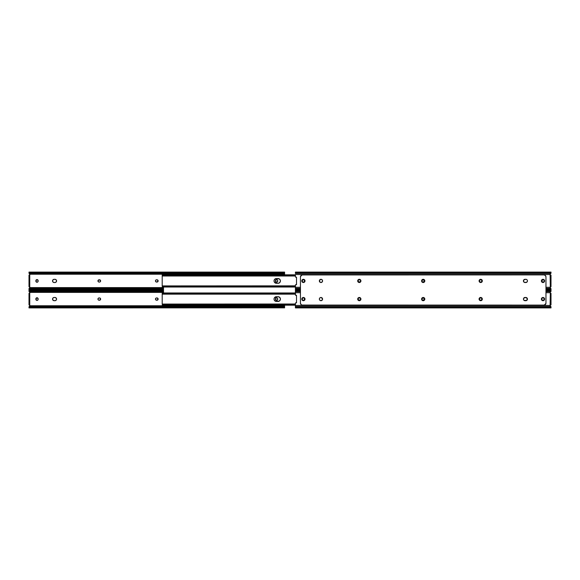 <?xml version="1.0" encoding="UTF-8"?>
<svg xmlns="http://www.w3.org/2000/svg" width="580" height="580" viewBox="0 0 580 580"><rect width="100%" height="100%" fill="white"/><g stroke="black" fill="none" stroke-linecap="round" stroke-linejoin="round"><path stroke-width="0.87" d="M276.37 282.228L276.595 282.25A1.131 1.131 0 0 0 277.639 281.554L276.16 282.163L275.478 280.495L276.812 279.603L277.53 280.089L277.726 281.119A1.131 1.131 0 0 1 276.595 282.25A1.131 1.131 0 0 1 275.457 281.119L275.478 281.344M38.048 281.554L37.221 282.228L36.199 281.923L36.199 279.915L37.801 279.915L38.048 281.554A1.131 1.131 0 0 0 38.135 281.119A1.131 1.131 0 0 1 36.997 282.25A1.131 1.131 0 0 0 38.041 281.554M29 272.158L29.058 273.332L29.899 274.391L29.254 275.13L29.855 274.224L284.591 274.231L29.855 274.224A0.652 0.652 0 0 1 29.254 275.13M29.71 286.89L29.254 286.701L29.855 287.6L163.509 287.6L29.797 287.716L29.254 286.701A0.652 0.652 0 0 1 29.855 287.6L29.515 286.759M100.427 280.285A1.131 1.131 0 0 0 99.709 279.806L99.492 279.785A1.131 1.131 0 0 1 100.623 280.916A1.131 1.131 0 0 1 99.492 282.054L98.455 281.858L97.976 281.14L98.868 279.806L100.536 280.488L100.536 281.351L99.709 282.032A1.131 1.131 0 0 0 100.427 281.546M53.541 279.43L53.266 279.582A1.61 1.61 0 0 0 53.839 282.496L54.157 282.525A1.61 1.61 0 0 1 52.548 280.916A1.61 1.61 0 0 1 54.157 279.306L55.578 279.43L56.448 280.299L56.303 281.815L55.274 282.496L53.541 282.409L52.671 281.532L52.816 280.024L53.846 279.342A1.61 1.61 0 0 0 53.266 279.575M155.462 280.923A1.131 1.131 0 0 0 156.593 282.054L155.65 281.546L155.549 280.488L156.158 279.872L157.434 279.872L158.043 281.351L156.593 282.054A1.131 1.131 0 0 1 155.462 280.916A1.131 1.131 0 0 1 156.593 279.785A1.131 1.131 0 0 0 155.549 280.481M29 289.173L29 289.746L163.509 289.746M284.591 272.158L284.591 273.195L283.468 273.513L30.124 273.513L29.007 273.195L29 272.658M284.591 273.195L284.207 273.195L284.591 272.846L284.591 274.231L284.591 272.658M29.87 287.579L29.007 288.644L29.899 287.441M29 288.746L30.508 288.325L29 289.688L29.384 289.173L163.509 289.173L29.384 289.173A1.508 1.066 0 0 1 30.124 288.855L163.509 288.855L30.124 288.855L163.509 288.782L30.508 288.782L30.508 288.325L163.509 288.325L30.124 288.325A1.508 1.066 180 0 0 29.384 288.644L29 289.688M284.577 272.846L284.591 272.085L29 272.085L30.508 273.513L283.083 273.513L283.083 273.05L30.508 273.05L283.468 272.977L30.124 272.977L284.207 272.658L29.384 272.658L284.207 272.658L284.591 272.143L284.207 272.658A1.508 1.066 180 0 1 283.468 272.977L283.083 273.05L283.468 273.513A1.508 1.066 0 0 0 284.207 273.195L284.577 272.846L283.903 272.846M29 273.093L29.71 274.014L29.036 273.289M29.305 275.13L29.899 274.543A0.652 0.652 0 0 1 29.754 274.898L29.515 275.079M277.218 279.777L276.812 279.603M275.478 280.495L275.457 280.72A1.131 1.131 0 0 1 276.595 279.582A1.131 1.131 0 0 1 277.726 280.72L277.726 281.119M36.569 279.669L36.373 279.777A1.131 1.131 0 0 0 35.866 280.72A1.131 1.131 0 0 1 36.997 279.582A1.131 1.131 0 0 1 38.135 280.72A1.131 1.131 0 0 0 38.048 280.285M98.042 281.351L97.976 281.14A1.131 1.131 0 0 0 98.861 282.025L99.086 282.054A1.131 1.131 0 0 1 97.955 280.916A1.131 1.131 0 0 1 99.086 279.785L98.868 279.806A1.131 1.131 0 0 0 97.976 281.133M55.274 279.342L54.962 279.306A1.61 1.61 0 0 1 56.572 280.916A1.61 1.61 0 0 1 54.962 282.525L55.274 282.496M157.216 279.806L156.999 279.785A1.131 1.131 0 0 1 158.13 280.916A1.131 1.131 0 0 1 156.999 282.054L157.216 282.032M29 275.13L29 286.701L29.754 286.701L29.754 275.152L29 275.13L29 285.701L29.754 285.701L29.754 276.138L29 276.138L29.754 276.138L29.754 275.13L29 275.13M30.124 272.977A1.508 1.066 180 0 1 29.384 272.658L29 272.143L29.384 273.195A1.508 1.066 0 0 0 30.124 273.513L30.508 273.513L30.124 272.977M29 272.868L29.689 272.846M155.549 280.488A1.131 1.131 0 0 0 155.462 280.916M156.593 279.785L156.999 279.785A1.131 1.131 0 0 1 158.108 280.698M156.593 282.054L156.999 282.054A1.131 1.131 0 0 0 158.108 281.14M53.846 282.496A1.61 1.61 0 0 0 54.157 282.525L54.962 282.525A1.61 1.61 0 0 0 56.093 282.061M56.1 282.054A1.61 1.61 0 0 0 56.448 281.539M56.448 281.532A1.61 1.61 0 0 0 56.448 280.307M56.303 280.024L56.448 280.299A1.61 1.61 0 0 0 56.1 279.785L55.854 279.582M56.093 279.777A1.61 1.61 0 0 0 54.962 279.306L54.157 279.306A1.61 1.61 0 0 0 53.846 279.342M99.709 279.806A1.131 1.131 0 0 0 99.492 279.785L99.086 279.785A1.131 1.131 0 0 0 98.868 279.806M98.868 282.032A1.131 1.131 0 0 0 99.086 282.054L99.492 282.054A1.131 1.131 0 0 0 99.709 282.032M100.434 281.546A1.131 1.131 0 0 0 100.601 281.148M100.601 281.133A1.131 1.131 0 0 0 100.601 280.705M100.601 280.691A1.131 1.131 0 0 0 100.434 280.292M38.041 280.278A1.131 1.131 0 0 0 36.373 279.77M38.135 280.72L38.135 281.119M36.997 282.25A1.131 1.131 0 0 1 35.866 281.119L35.866 280.72M277.53 280.082A1.131 1.131 0 0 0 275.457 280.72L275.457 281.119A1.131 1.131 0 0 0 276.595 282.25M29.906 274.442L29.428 273.731M29.428 288.108L29.036 288.55M29.754 285.701L29 285.701L29 286.701L29.754 286.701L29.754 285.701M34.031 289.746L34.031 290.254M52.671 299.7L52.816 298.185L53.846 297.504L55.578 297.591L56.543 298.765L56.303 299.976L55.274 300.657L53.541 300.57L52.577 299.396M277.537 299.911A1.131 1.131 0 0 0 277.639 299.715L276.16 300.331L275.478 298.656L276.812 297.772L277.53 298.25L277.726 299.28A1.131 1.131 0 0 1 276.595 300.418A1.131 1.131 0 0 0 277.53 299.918M38.048 299.715L37.221 300.396L36.199 300.085L36.199 298.076L37.801 298.076L38.048 299.715A1.131 1.131 0 0 0 38.135 299.28A1.131 1.131 0 0 1 36.997 300.418A1.131 1.131 0 0 0 38.041 299.722M163.509 290.254L29 290.254L29.058 291.493L29.899 292.552L29.254 293.299L29.855 292.385L163.509 292.4L29.855 292.385A0.652 0.652 0 0 1 29.254 293.299M29.71 305.058L29.254 304.87L29.855 305.769L284.591 305.769L284.591 305.189L284.591 305.769L29.797 305.885L29.254 304.87A0.652 0.652 0 0 1 29.855 305.769L29.515 304.921M100.427 298.454A1.131 1.131 0 0 0 99.709 297.975L99.492 297.946A1.131 1.131 0 0 1 100.623 299.084A1.131 1.131 0 0 1 99.492 300.215L98.455 300.019L97.976 299.302L98.143 298.454L99.086 297.946L100.115 298.142L100.601 298.86L99.709 300.193A1.131 1.131 0 0 0 100.427 299.715M56.448 298.461A1.61 1.61 0 0 0 56.303 298.192L56.448 298.468A1.61 1.61 0 0 1 56.448 299.693M56.448 299.7A1.61 1.61 0 0 1 56.1 300.215L55.854 300.418M155.549 299.519A1.131 1.131 0 0 0 156.593 300.215L155.65 299.708L155.549 298.649L156.158 298.033L157.434 298.033L158.043 299.512L156.593 300.215A1.131 1.131 0 0 1 155.462 299.084A1.131 1.131 0 0 1 156.593 297.946A1.131 1.131 0 0 0 155.462 299.077M29 307.342L29 307.842M29 290.312L29.384 291.356A1.508 1.066 0 0 0 30.124 291.675L30.508 291.675L30.124 291.145A1.508 1.066 180 0 1 29.384 290.826L29 290.312L29.384 290.826L163.509 290.826L29.384 290.826L163.509 291.145L30.124 291.145L163.509 291.218L30.508 291.218L30.508 291.675L163.509 291.675L30.124 291.675L29.007 291.356L29 290.826M29.87 305.74L29.007 306.805L29.899 305.602M29.428 306.269L29 307.154L30.124 306.486L283.083 306.486L283.083 306.95L283.083 306.486L30.508 306.486L30.508 306.95L283.468 307.023L30.124 307.023L283.468 307.023A1.508 1.066 0 0 1 284.207 307.342L30.124 307.023L284.381 307.494L29.384 307.342L29 307.915L284.591 307.842M283.083 306.486L284.577 307.154L284.207 306.805L284.591 305.769L284.591 307.132L284.207 306.805A1.508 1.066 180 0 0 283.468 306.486L283.083 306.486M283.903 307.154L284.591 307.154L284.591 307.857L284.577 307.154M29 291.254L29.71 292.182L29.036 291.45M29.305 293.291L29.899 292.712A0.652 0.652 0 0 1 29.754 293.06L29.515 293.241M277.218 297.939L276.812 297.772M275.478 298.656L275.457 298.881A1.131 1.131 0 0 1 276.595 297.75A1.131 1.131 0 0 1 277.726 298.881L277.726 299.28M276.37 300.396L276.595 300.418A1.131 1.131 0 0 1 275.457 299.28L275.478 299.505M36.569 297.837L36.373 297.939A1.131 1.131 0 0 0 35.866 298.881A1.131 1.131 0 0 1 36.997 297.75A1.131 1.131 0 0 1 38.135 298.881A1.131 1.131 0 0 0 38.048 298.454M97.976 298.867A1.131 1.131 0 0 0 98.861 300.193L99.086 300.215A1.131 1.131 0 0 1 97.955 299.084A1.131 1.131 0 0 1 99.086 297.946L98.868 297.968A1.131 1.131 0 0 0 97.976 298.86L98.042 298.649M55.274 297.504L54.962 297.475A1.61 1.61 0 0 1 56.572 299.084A1.61 1.61 0 0 1 54.962 300.694L55.274 300.657M53.266 300.425A1.61 1.61 0 0 0 53.839 300.657L54.157 300.694A1.61 1.61 0 0 1 52.548 299.084A1.61 1.61 0 0 1 54.157 297.475L53.846 297.504A1.61 1.61 0 0 0 53.258 300.418M157.216 297.968L156.999 297.946A1.131 1.131 0 0 1 158.13 299.084A1.131 1.131 0 0 1 156.999 300.215L157.216 300.193M29 293.299L29 304.87L29.754 304.87L29.754 293.313L29 293.299L29 303.862L29.754 303.862L29.754 294.299L29 294.299L29.754 294.299L29.754 293.299L29 293.299M284.591 307.342L284.591 306.805M30.124 306.486A1.508 1.066 180 0 0 29.384 306.805L29 307.857L29.384 307.342A1.508 1.066 0 0 1 30.124 307.023L30.508 306.95L30.124 306.486M29.015 307.154L29.689 307.154M155.462 299.084A1.131 1.131 0 0 0 155.549 299.512M156.593 297.946L156.999 297.946A1.131 1.131 0 0 1 158.108 298.86M156.593 300.215L156.999 300.215A1.131 1.131 0 0 0 158.108 299.302M53.846 300.657A1.61 1.61 0 0 0 54.157 300.694L54.962 300.694A1.61 1.61 0 0 0 56.093 300.223M56.093 297.939A1.61 1.61 0 0 0 54.962 297.475L54.157 297.475A1.61 1.61 0 0 0 53.846 297.504M99.709 297.968A1.131 1.131 0 0 0 99.492 297.946L99.086 297.946A1.131 1.131 0 0 0 98.868 297.968M98.868 300.193A1.131 1.131 0 0 0 99.086 300.215L99.492 300.215A1.131 1.131 0 0 0 99.709 300.193M100.434 299.708A1.131 1.131 0 0 0 100.601 299.309M100.601 299.294A1.131 1.131 0 0 0 100.601 298.867M100.601 298.852A1.131 1.131 0 0 0 100.434 298.454M38.041 298.446A1.131 1.131 0 0 0 36.373 297.939M38.135 298.881L38.135 299.28M36.997 300.418A1.131 1.131 0 0 1 35.866 299.28L35.866 298.881M277.639 298.446A1.131 1.131 0 0 0 275.457 298.881L275.457 299.28A1.131 1.131 0 0 0 276.595 300.418M29.906 292.603L29.428 291.892M29.754 303.862L29 303.862L29 304.87L29.754 304.87L29.754 303.862M163.509 287.027L163.509 292.973M163.509 292.994L163.509 287.006L163.509 292.994M162.204 286.092L162.204 275.746L162.204 285.86L162.871 286.23L295.409 286.23L162.871 286.23L295.409 286.332L163.212 286.332L163.212 286.977L295.409 286.977L162.661 287.006L295.409 287.006L162.661 287.006L163.212 286.977L163.212 286.332L162.204 285.846L162.661 287.006L162.204 285.86M276.413 283.308L274.427 282.25L274.028 280.916L274.427 279.589L275.95 278.574L279.35 278.929L280.372 280.452L280.01 282.25L278.494 283.265L276.413 283.308A2.392 2.392 0 0 1 274.028 280.916A2.392 2.392 0 0 1 276.413 278.531A2.392 2.392 0 0 0 275.087 282.902A2.392 2.392 0 0 0 276.413 283.308L278.023 283.308A2.392 2.392 0 0 0 280.415 280.916A2.392 2.392 0 0 0 278.023 278.531A2.392 2.392 0 0 1 280.234 279.995L280.372 280.452A2.392 2.392 0 0 0 280.234 280.01M278.937 283.127A2.392 2.392 0 0 0 280.372 281.387L280.415 280.916A2.392 2.392 0 0 0 280.372 280.459M162.204 274.84L162.654 274.84L162.204 274.84M295.409 274.833L162.661 274.833L162.204 275.232L162.204 275.993L162.661 274.833L295.409 274.862L162.661 274.833L163.212 274.862L163.212 275.507L295.409 275.507L162.871 275.609L295.409 275.609L162.204 275.971L163.212 275.507L163.212 274.862L295.409 274.862M295.409 285.846L162.204 285.904M280.372 281.38A2.392 2.392 0 0 0 280.415 280.923M276.413 278.531L278.023 278.531M162.204 304.254L162.204 293.908L162.204 304.029L162.871 304.391L295.409 304.391L162.871 304.391L295.409 304.493L163.212 304.493L163.212 305.138L295.409 305.138L162.661 305.167L295.409 305.167L162.661 305.167L163.212 305.138L163.212 304.493L162.204 304.007L162.661 305.167L162.204 304.029M276.413 296.692L278.494 296.735L280.01 297.75L280.372 299.548L279.35 301.071L275.95 301.426L274.427 300.411L274.028 299.084L274.427 297.75L276.413 296.692A2.392 2.392 0 0 0 275.087 301.063A2.392 2.392 0 0 0 276.413 301.469A2.392 2.392 0 0 1 274.028 299.084A2.392 2.392 0 0 1 276.413 296.692L278.023 296.692A2.392 2.392 0 0 1 280.415 299.084A2.392 2.392 0 0 1 278.023 301.469L276.413 301.469M280.372 299.548L280.415 299.084A2.392 2.392 0 0 1 278.937 301.288M280.415 299.077A2.392 2.392 0 0 0 280.372 298.62L280.234 298.163A2.392 2.392 0 0 0 278.023 296.692M162.204 293.001L162.654 293.001L162.204 293.001M295.409 292.994L162.661 292.994L162.204 293.393L162.204 294.154L162.661 292.994L295.409 293.023L162.661 292.994L163.212 293.023L163.212 293.668L295.409 293.668L162.871 293.77L295.409 293.77L162.871 293.77L162.204 294.14L163.212 293.668L163.212 293.023L295.409 293.023M295.409 304.007L162.204 304.065M280.372 298.613A2.392 2.392 0 0 0 280.234 298.171M304.21 279.915L304.457 281.554L303.405 282.25A1.131 1.131 0 0 1 302.274 281.119A1.131 1.131 0 0 0 302.977 282.163L302.608 281.923M542.779 279.603L543.801 279.915L544.134 280.72L543.938 281.75L543.003 282.25A1.131 1.131 0 0 1 541.865 281.119A1.131 1.131 0 0 0 541.952 281.546L542.061 281.75A1.131 1.131 0 0 0 543.003 282.25L541.887 281.344L542.568 279.669M320.965 279.306A1.61 1.61 0 0 1 322.574 280.916A1.61 1.61 0 0 0 320.356 279.43A1.61 1.61 0 0 1 320.965 279.306L322.103 279.777L322.574 280.916A1.61 1.61 0 0 1 320.965 282.525A1.61 1.61 0 0 1 319.355 280.916A1.61 1.61 0 0 0 319.478 281.532A1.61 1.61 0 0 1 319.478 280.307A1.61 1.61 0 0 0 319.478 281.532L319.478 280.299A1.61 1.61 0 0 1 320.349 279.43A1.61 1.61 0 0 0 319.478 280.299L320.965 279.306M322.574 280.923A1.61 1.61 0 0 1 320.965 282.525A1.61 1.61 0 0 0 322.574 280.923A1.61 1.61 0 0 1 320.356 282.409A1.61 1.61 0 0 0 320.965 282.525A1.61 1.61 0 0 1 320.356 282.409L320.073 282.257A1.61 1.61 0 0 1 319.478 281.539A1.61 1.61 0 0 0 320.349 282.402A1.61 1.61 0 0 1 320.073 282.257A1.61 1.61 0 0 0 320.349 282.402M295.909 284.62A0.5 0.5 0 0 1 295.974 284.628A0.5 0.5 0 0 0 295.909 284.62L295.553 284.765A0.5 0.5 0 0 0 295.409 285.128L295.409 288.354L300.44 288.354L295.409 288.354L295.409 289.173L300.44 289.173L295.409 289.173L295.409 289.746L295.409 287.288L300.44 287.288L295.409 287.288L295.409 285.128A0.5 0.5 0 0 1 295.909 284.62A0.5 0.5 0 0 0 295.72 284.657M550.311 286.875L550.101 274.543L295.409 274.543L295.409 276.711L295.409 274.543L550.101 274.543L550.311 274.964M545.968 289.746L551 289.746L550.826 288.354L545.968 288.354L550.826 288.354L550.101 287.288L550.202 287.716L550.101 287.288L545.968 287.288L550.101 287.288A0.652 0.652 0 0 1 550.246 286.94L551 286.701L551 275.13L550.246 274.898A0.652 0.652 0 0 1 550.101 274.543L550.144 274.224A0.652 0.652 0 0 0 550.55 275.101L550.246 286.94M550.101 287.448L550.289 287.818M295.865 277.211L296.518 277.146L296.518 284.693L295.974 284.628L296.518 284.686M302.47 280.089L303.63 279.603M479.377 280.923A1.131 1.131 0 0 0 479.464 281.351L480.08 281.967A1.131 1.131 0 0 0 480.508 282.054A1.131 1.131 0 0 1 479.377 280.916A1.131 1.131 0 0 1 480.508 279.785A1.131 1.131 0 0 0 480.08 279.872L480.914 279.785A1.131 1.131 0 0 1 482.045 280.916A1.131 1.131 0 0 1 480.914 282.054L480.291 282.032M422.566 281.967L421.892 281.14L422.059 280.292L423.842 279.872L424.451 281.351L422.784 282.032M358.672 281.967A1.131 1.131 0 0 0 359.107 282.054L360.31 281.72L358.672 281.967L358.063 280.488L358.672 279.872L359.941 279.872A1.131 1.131 0 0 0 359.506 279.785A1.131 1.131 0 0 1 360.637 280.916A1.131 1.131 0 0 1 359.506 282.054A1.131 1.131 0 0 0 360.303 281.72M360.637 280.916A1.131 1.131 0 0 0 360.557 280.488L360.31 281.72M551 289.746L551 289.173L545.968 289.173L551 288.883M550.942 273.332L551 272.085L551 272.658L295.409 272.658L295.409 272.085L295.409 272.658L551 272.658L550.855 273.448L551 272.955M550.289 274.014L550.826 273.477L550.289 274.014L550.826 273.477L295.409 273.477L295.409 272.658L295.409 273.477L550.826 273.477L551 273.093M296.518 277.153L295.974 277.211A0.5 0.5 0 0 1 295.409 276.711L295.51 277.008M302.47 281.75L302.361 280.285M303.405 282.25A1.131 1.131 0 0 0 304.543 281.119A1.131 1.131 0 0 1 303.405 282.25L302.977 282.163M481.132 279.806L482.045 280.916L481.132 282.032M479.566 281.546A1.131 1.131 0 0 1 479.464 281.351L479.711 280.118A1.131 1.131 0 0 0 479.573 280.285M526.988 282.054A1.61 1.61 0 0 0 527.329 281.539A1.61 1.61 0 0 1 525.842 282.525L525.842 282.525A1.61 1.61 0 0 0 526.981 282.061L524.726 282.496L523.551 281.532L523.899 279.777L525.842 279.306A1.61 1.61 0 0 1 526.734 279.575A1.61 1.61 0 0 0 525.842 279.306A1.61 1.61 0 0 1 527.452 280.916A1.61 1.61 0 0 0 527.336 280.307A1.61 1.61 0 0 1 527.336 281.532A1.61 1.61 0 0 0 527.452 280.923M295.974 277.211L296.518 277.146L296.518 284.693L295.974 284.628M360.31 281.713A1.131 1.131 0 0 0 360.637 280.923M360.303 280.118A1.131 1.131 0 0 0 359.941 279.872M359.107 282.054A1.131 1.131 0 0 1 357.976 280.916A1.131 1.131 0 0 1 359.107 279.785L359.506 279.785M359.107 279.785A1.131 1.131 0 0 0 358.672 279.872M424.451 280.481A1.131 1.131 0 0 0 423.407 279.785A1.131 1.131 0 0 1 424.538 280.916A1.131 1.131 0 0 1 423.407 282.054A1.131 1.131 0 0 0 424.205 281.72M424.451 281.351A1.131 1.131 0 0 0 424.538 280.923M424.538 280.916A1.131 1.131 0 0 0 424.451 280.488M421.892 281.14A1.131 1.131 0 0 0 423.001 282.054A1.131 1.131 0 0 1 421.87 280.916A1.131 1.131 0 0 1 423.001 279.785L423.407 279.785M423.001 279.785A1.131 1.131 0 0 0 421.892 280.691M421.892 280.705A1.131 1.131 0 0 0 421.892 281.133M423.407 282.054L423.001 282.054M527.184 280.024L527.329 280.299A1.61 1.61 0 0 0 526.741 279.582L526.981 279.777A1.61 1.61 0 0 0 526.741 279.582A1.61 1.61 0 0 1 527.329 280.299A1.61 1.61 0 0 0 526.988 279.785M480.508 282.054L480.914 282.054A1.131 1.131 0 0 0 481.349 281.967M481.349 279.872A1.131 1.131 0 0 0 480.914 279.785L480.508 279.785M480.073 279.872A1.131 1.131 0 0 0 479.711 280.118M479.464 280.488A1.131 1.131 0 0 0 479.377 280.916M479.711 281.72A1.131 1.131 0 0 0 480.073 281.96M541.952 280.285A1.131 1.131 0 0 0 541.865 280.72A1.131 1.131 0 0 1 543.003 279.582A1.131 1.131 0 0 1 544.134 280.72A1.131 1.131 0 0 0 543.801 279.915M543.431 279.669A1.131 1.131 0 0 0 542.061 280.082M541.865 281.119L541.865 280.72M543.801 281.923A1.131 1.131 0 0 0 544.134 281.119A1.131 1.131 0 0 1 543.003 282.25A1.131 1.131 0 0 0 543.431 282.163M544.134 280.72L544.134 281.119M302.274 280.72A1.131 1.131 0 0 1 303.405 279.582A1.131 1.131 0 0 1 304.543 280.72A1.131 1.131 0 0 0 303.405 279.582A1.131 1.131 0 0 0 302.274 280.72L302.274 281.119M304.543 280.72L304.543 281.119M550.55 275.101L550.696 275.13A0.652 0.652 0 0 0 550.746 275.13L551 286.701L550.289 286.89A0.652 0.652 0 0 0 550.144 287.6L550.144 287.6M527.452 299.084A1.61 1.61 0 0 0 527.336 298.468L526.734 300.418L524.146 300.418L523.457 299.396L523.697 298.185L525.842 297.475A1.61 1.61 0 0 1 527.452 299.084L527.423 299.396A1.61 1.61 0 0 0 527.452 299.084A1.61 1.61 0 0 1 525.842 300.694A1.61 1.61 0 0 0 526.734 300.425A1.61 1.61 0 0 1 525.842 300.694L525.038 300.694A1.61 1.61 0 0 1 523.428 299.084A1.61 1.61 0 0 1 525.038 297.475A1.61 1.61 0 0 0 524.422 297.591M525.038 297.475L525.842 297.475A1.61 1.61 0 0 1 527.329 298.461A1.61 1.61 0 0 0 525.842 297.475L527.423 298.765A1.61 1.61 0 0 0 527.336 298.468A1.61 1.61 0 0 1 527.336 299.693A1.61 1.61 0 0 0 527.423 299.396M424.69 299.693A1.61 1.61 0 0 0 424.814 299.084A1.61 1.61 0 0 1 423.204 300.694A1.61 1.61 0 0 1 421.595 299.084A1.61 1.61 0 0 0 421.718 299.693M421.718 299.7A1.61 1.61 0 0 0 422.305 300.418L421.624 298.765L423.204 297.475L424.785 298.765L424.096 300.418A1.61 1.61 0 0 0 424.69 299.7M422.312 300.425A1.61 1.61 0 0 0 424.096 300.425M421.718 280.307A1.61 1.61 0 0 0 421.718 281.532L421.863 280.024L422.892 279.342L424.342 279.777L424.814 280.916A1.61 1.61 0 0 1 423.204 282.525A1.61 1.61 0 0 1 421.595 280.916L421.624 280.604M421.718 281.539A1.61 1.61 0 0 0 424.69 281.539M424.69 281.532A1.61 1.61 0 0 0 424.814 280.916L424.546 281.815L423.516 282.496L422.312 282.257L421.624 281.235M541.51 280.307A1.61 1.61 0 0 0 541.51 281.532L541.51 280.299L542.684 279.342L544.141 279.777L544.613 280.916A1.61 1.61 0 0 1 543.003 282.525A1.61 1.61 0 0 1 541.394 280.916L541.423 280.604M541.517 281.539A1.61 1.61 0 0 0 544.613 280.916L543.315 282.496L542.104 282.257L541.423 281.235M542.111 300.425A1.61 1.61 0 0 0 544.613 299.084A1.61 1.61 0 0 1 543.003 300.694A1.61 1.61 0 0 1 541.394 299.084A1.61 1.61 0 0 0 541.51 299.693M541.517 299.7A1.61 1.61 0 0 0 542.104 300.418L541.423 299.396L541.662 298.185L542.684 297.504L543.895 297.743L544.577 298.765L544.337 299.976L543.315 300.657L542.104 300.418M319.392 299.396L319.355 299.084A1.61 1.61 0 0 1 320.965 297.475A1.61 1.61 0 0 1 322.574 299.084A1.61 1.61 0 0 1 320.356 300.57A1.61 1.61 0 0 0 322.574 299.084L321.864 300.418L320.349 300.57A1.61 1.61 0 0 1 320.073 300.418A1.61 1.61 0 0 0 320.349 300.57L320.073 300.418A1.61 1.61 0 0 1 319.834 300.223A1.61 1.61 0 0 0 320.073 300.418L319.826 300.223A1.61 1.61 0 0 1 319.631 299.983A1.61 1.61 0 0 0 319.826 300.215L319.631 299.976A1.61 1.61 0 0 1 319.478 299.7A1.61 1.61 0 0 0 319.623 299.969L319.355 299.084A1.61 1.61 0 0 0 319.478 299.693A1.61 1.61 0 0 1 319.478 298.468L320.349 297.591L321.284 297.504L322.574 299.084A1.61 1.61 0 0 1 320.965 300.694A1.61 1.61 0 0 1 319.355 299.084L319.478 298.468A1.61 1.61 0 0 0 319.355 299.084L319.478 298.468A1.61 1.61 0 0 0 319.478 299.693M527.329 280.299L527.452 280.916A1.61 1.61 0 0 0 527.336 280.307M526.734 279.575A1.61 1.61 0 0 0 525.842 279.306L526.734 279.582M481.849 297.939A1.61 1.61 0 0 0 479.37 299.976A1.61 1.61 0 0 0 482.321 299.084A1.61 1.61 0 0 1 480.711 300.694A1.61 1.61 0 0 1 479.102 299.084L479.573 297.946L480.711 297.475L481.849 297.946L482.321 299.084L481.849 300.223L480.711 300.694L479.573 300.223L479.102 299.084A1.61 1.61 0 0 1 480.711 297.475A1.61 1.61 0 0 1 482.321 299.084A1.61 1.61 0 0 0 481.857 297.946M479.573 279.777L479.82 279.582A1.61 1.61 0 0 0 479.573 282.054A1.61 1.61 0 0 0 481.849 282.061L479.82 282.257L479.225 280.299L481.023 279.342L482.321 280.916A1.61 1.61 0 0 1 480.711 282.525A1.61 1.61 0 0 1 479.102 280.916A1.61 1.61 0 0 1 480.711 279.306A1.61 1.61 0 0 1 482.321 280.916L481.61 282.257M481.857 282.054A1.61 1.61 0 0 0 479.82 279.582M357.817 281.539A1.61 1.61 0 0 0 357.962 281.808L357.693 280.916A1.61 1.61 0 0 0 357.817 281.532L357.817 280.299L358.991 279.342L360.448 279.777L360.919 280.916A1.61 1.61 0 0 1 359.31 282.525A1.61 1.61 0 0 1 357.693 280.916L357.729 280.604M358.172 282.061A1.61 1.61 0 0 0 358.687 282.402M360.883 280.604L360.448 282.054L358.694 282.409A1.61 1.61 0 0 0 360.919 280.923M358.411 300.425A1.61 1.61 0 0 0 360.919 299.084A1.61 1.61 0 0 1 359.31 300.694A1.61 1.61 0 0 1 357.693 299.084A1.61 1.61 0 0 0 357.817 299.693M357.817 299.7A1.61 1.61 0 0 0 358.164 300.215L357.693 299.084L358.164 297.946L359.31 297.475L360.448 297.946L360.919 299.084L360.448 300.223L359.31 300.694L358.164 300.223M304.899 299.693A1.61 1.61 0 0 0 305.022 299.084A1.61 1.61 0 0 1 303.405 300.694A1.61 1.61 0 0 1 301.796 299.084A1.61 1.61 0 0 0 304.297 300.425M304.304 300.418A1.61 1.61 0 0 0 304.892 299.7L304.021 300.57L302.789 300.57L301.919 299.7L301.919 298.468L302.789 297.591L304.021 297.591L304.899 298.468L304.899 299.7M304.899 281.532A1.61 1.61 0 0 0 305.022 280.916L304.543 282.054L303.405 282.525A1.61 1.61 0 0 0 304.892 281.539M304.986 280.604L305.022 280.916A1.61 1.61 0 0 1 303.405 282.525A1.61 1.61 0 0 1 301.796 280.916L302.267 279.777L303.405 279.306L304.543 279.777L305.022 280.916A1.61 1.61 0 0 0 304.899 280.307M319.478 281.539A1.61 1.61 0 0 0 320.073 282.257L319.478 280.299A1.61 1.61 0 0 1 319.826 279.785L320.073 279.582A1.61 1.61 0 0 0 319.834 279.777M302.057 274.942L300.476 276.529A2.015 2.015 0 0 0 300.44 276.921A2.015 2.015 0 0 1 302.455 274.906L543.953 274.906L302.057 274.942L301.027 275.493L300.44 276.921L300.44 303.079L300.44 276.921L300.44 303.079L301.027 304.507L302.057 305.058L543.953 305.094L302.455 305.094A2.015 2.015 0 0 1 300.44 303.079L301.027 304.507M545.968 303.079A2.015 2.015 0 0 1 543.953 305.094L545.381 304.507L545.968 303.079L545.968 276.921L545.968 303.079L545.968 276.921L545.381 275.493L543.953 274.906A2.015 2.015 0 0 1 545.968 276.921L545.381 275.493M424.096 300.418L422.312 300.418M527.184 281.815L527.452 280.916A1.61 1.61 0 0 1 525.842 282.525A1.61 1.61 0 0 0 527.329 281.539M303.724 282.496L302.513 282.257L301.796 280.916L302.267 279.777L303.724 279.342M322.545 280.604L322.103 282.054L320.653 282.496M544.352 305.058L545.932 303.47A2.015 2.015 0 0 0 545.932 303.47M523.457 299.396L523.551 298.468A1.61 1.61 0 0 0 523.551 299.693M523.551 298.461A1.61 1.61 0 0 1 523.899 297.946L524.146 297.743A1.61 1.61 0 0 0 523.907 297.939M526.162 297.504A1.61 1.61 0 0 1 526.981 297.939L527.184 298.185A1.61 1.61 0 0 0 526.988 297.946M526.988 300.215A1.61 1.61 0 0 0 527.176 299.983L526.981 300.223A1.61 1.61 0 0 1 526.741 300.418A1.61 1.61 0 0 0 527.329 299.7A1.61 1.61 0 0 1 526.741 300.418M526.734 300.425A1.61 1.61 0 0 1 526.162 300.657L525.842 300.694A1.61 1.61 0 0 0 526.154 300.657L525.842 300.694M422.588 297.591L423.821 297.591M421.624 299.396L421.595 299.084A1.61 1.61 0 0 1 423.204 297.475A1.61 1.61 0 0 1 424.814 299.084A1.61 1.61 0 0 0 424.69 298.468L424.785 298.765M423.821 300.57L422.588 300.57M422.588 279.43L423.821 279.43M424.785 280.604L424.814 280.916A1.61 1.61 0 0 0 424.69 280.307M423.821 282.409L422.588 282.409M542.684 279.342L544.141 279.777L544.613 280.916A1.61 1.61 0 0 0 543.003 279.306A1.61 1.61 0 0 0 541.394 280.916M544.577 281.235L543.895 282.257L542.684 282.496M542.684 297.504L543.895 297.743L544.577 298.765M541.423 299.396L541.394 299.084A1.61 1.61 0 0 1 543.003 297.475A1.61 1.61 0 0 1 544.613 299.084L544.141 300.223L542.684 300.657M319.826 297.946L320.073 297.743A1.61 1.61 0 0 0 319.478 298.461A1.61 1.61 0 0 1 320.349 297.598A1.61 1.61 0 0 0 319.478 298.461M319.478 299.7A1.61 1.61 0 0 0 322.574 299.084L322.545 299.396M524.726 279.342L526.154 279.342M524.726 282.496L524.422 282.409A1.61 1.61 0 0 0 525.038 282.525A1.61 1.61 0 0 1 523.428 280.916A1.61 1.61 0 0 1 525.038 279.306A1.61 1.61 0 0 0 524.146 279.575M523.551 280.307A1.61 1.61 0 0 0 523.551 281.532L523.457 280.604M523.551 280.299A1.61 1.61 0 0 1 523.899 279.785L524.146 279.582A1.61 1.61 0 0 0 523.907 279.777M357.817 280.299A1.61 1.61 0 0 1 358.164 279.785L358.411 279.582A1.61 1.61 0 0 0 358.172 279.777M358.991 282.496L358.164 282.054M357.729 299.396L357.817 298.468A1.61 1.61 0 0 0 357.693 299.084A1.61 1.61 0 0 1 359.31 297.475A1.61 1.61 0 0 1 360.919 299.084L360.883 299.396M357.817 298.461A1.61 1.61 0 0 1 358.164 297.946L358.411 297.743A1.61 1.61 0 0 0 358.172 297.939M301.832 298.765L302.513 297.743L303.724 297.504M303.724 300.657L302.267 300.223L301.796 299.084A1.61 1.61 0 0 1 303.405 297.475A1.61 1.61 0 0 1 305.022 299.084A1.61 1.61 0 0 0 304.899 298.468L304.986 298.765M303.405 282.525L301.832 281.235M319.478 280.307A1.61 1.61 0 0 0 319.355 280.916A1.61 1.61 0 0 1 320.965 279.306A1.61 1.61 0 0 1 322.574 280.916A1.61 1.61 0 0 0 320.073 279.582M304.892 280.299A1.61 1.61 0 0 0 304.304 279.582M304.297 279.575A1.61 1.61 0 0 0 301.796 280.916A1.61 1.61 0 0 1 303.405 279.306A1.61 1.61 0 0 1 305.022 280.916M304.892 298.461A1.61 1.61 0 0 0 301.796 299.084M360.919 299.077A1.61 1.61 0 0 0 358.694 297.591M357.817 280.307A1.61 1.61 0 0 0 357.693 280.916A1.61 1.61 0 0 1 359.31 279.306A1.61 1.61 0 0 1 360.919 280.916A1.61 1.61 0 0 0 358.411 279.575M523.551 281.539A1.61 1.61 0 0 0 523.899 282.054M523.907 282.061A1.61 1.61 0 0 0 524.422 282.402M525.842 282.525L525.038 282.525M322.574 299.077A1.61 1.61 0 0 0 320.356 297.591A1.61 1.61 0 0 1 322.574 299.077A1.61 1.61 0 0 0 320.356 297.591M543.003 297.475A1.61 1.61 0 0 0 541.517 298.461M541.51 298.468A1.61 1.61 0 0 0 541.394 299.084M543.003 279.306A1.61 1.61 0 0 0 542.111 279.575M542.104 279.582A1.61 1.61 0 0 0 541.517 280.299M424.69 280.299A1.61 1.61 0 0 0 424.103 279.582M424.096 279.575A1.61 1.61 0 0 0 422.312 279.575M422.305 279.582A1.61 1.61 0 0 0 421.718 280.299M421.595 280.916A1.61 1.61 0 0 1 423.204 279.306A1.61 1.61 0 0 1 424.814 280.916M424.69 298.461A1.61 1.61 0 0 0 421.718 298.461M421.718 298.468A1.61 1.61 0 0 0 421.595 299.084M523.551 299.7A1.61 1.61 0 0 0 523.899 300.215M524.146 300.425A1.61 1.61 0 0 0 525.038 300.694L524.726 300.657M544.729 275.058A2.015 2.015 0 0 0 543.953 274.906M543.953 305.094A2.015 2.015 0 0 0 544.729 304.942M300.44 303.079A2.015 2.015 0 0 0 300.476 303.478M301.68 304.942A2.015 2.015 0 0 0 302.455 305.094M302.455 274.906A2.015 2.015 0 0 0 301.68 275.058M304.21 298.076L304.457 299.715L303.405 300.418A1.131 1.131 0 0 1 302.274 299.28A1.131 1.131 0 0 0 302.463 299.911L302.608 300.085A1.131 1.131 0 0 0 302.977 300.331L302.361 299.715L302.361 298.446M542.061 299.918A1.131 1.131 0 0 0 543.003 300.418A1.131 1.131 0 0 1 541.865 299.28A1.131 1.131 0 0 0 541.952 299.715L541.952 298.446L542.568 297.837M541.959 299.722A1.131 1.131 0 0 0 542.053 299.911L543.003 300.418A1.131 1.131 0 0 0 543.431 300.331L543.003 300.418A1.131 1.131 0 0 0 544.134 299.28L543.431 300.331M295.416 303.188L295.409 303.289A0.5 0.5 0 0 1 295.974 302.789A0.5 0.5 0 0 0 295.909 302.782L295.553 302.934A0.5 0.5 0 0 0 295.409 303.289L295.409 306.523L550.826 306.523L550.101 305.457L550.289 305.986L550.101 305.457L295.409 305.457L550.101 305.457L550.311 293.125M550.311 305.036L550.101 305.45A0.652 0.652 0 0 1 550.246 305.102L551 304.87L551 293.299L550.246 293.06A0.652 0.652 0 0 1 550.101 292.712L550.144 292.385A0.652 0.652 0 0 0 550.55 293.262L550.246 305.102M550.101 305.609L550.826 306.523L295.409 306.523L295.409 307.342L551 307.045M295.865 295.38L296.518 295.307L296.518 302.854L295.974 302.789L296.518 302.847M480.073 300.128A1.131 1.131 0 0 1 479.711 299.882L479.573 299.708A1.131 1.131 0 0 0 479.711 299.882L480.08 300.128A1.131 1.131 0 0 0 480.508 300.215A1.131 1.131 0 0 1 479.377 299.084A1.131 1.131 0 0 1 480.508 297.946A1.131 1.131 0 0 0 480.08 298.033L480.914 297.946A1.131 1.131 0 0 1 482.045 299.084A1.131 1.131 0 0 1 480.914 300.215L480.291 300.193M422.566 300.128L421.892 299.302L422.059 298.454L423.842 298.033L424.451 299.512L422.784 300.193M358.672 300.128A1.131 1.131 0 0 0 359.107 300.215L360.31 299.882L358.672 300.128L358.063 298.649L358.672 298.033L359.941 298.033A1.131 1.131 0 0 0 359.506 297.946A1.131 1.131 0 0 1 360.637 299.084A1.131 1.131 0 0 1 359.506 300.215A1.131 1.131 0 0 0 360.303 299.882M360.637 299.077A1.131 1.131 0 0 0 360.557 298.649L360.31 299.882A1.131 1.131 0 0 0 360.55 299.519M551 307.915L551 307.342L295.409 307.342L295.409 307.915L551 307.915L550.964 306.711L550.289 305.986M550.942 291.493L551 290.254L551 290.826L545.968 290.826L551 290.826L550.855 291.61L551 291.117M296.518 295.314L295.974 295.372A0.5 0.5 0 0 1 295.409 294.872L295.409 290.254L295.409 290.826L300.44 290.826L295.409 290.826L295.409 291.646L300.44 291.646L295.409 291.646L295.409 292.712L300.44 292.712L295.409 292.712L295.51 295.176M550.289 292.182L550.826 291.646L545.968 291.646L550.826 291.646L550.144 292.4L551 291.254M545.968 292.712L550.101 292.712L545.968 292.712M302.47 298.25L303.63 297.772M303.405 300.418A1.131 1.131 0 0 0 304.543 299.28A1.131 1.131 0 0 1 303.405 300.418L302.977 300.331M542.779 297.772L543.801 298.076L544.134 299.28A1.131 1.131 0 0 1 543.801 300.085M481.132 297.968L482.045 299.084L481.132 300.193M479.573 299.708L479.711 298.279A1.131 1.131 0 0 1 480.073 298.04M295.409 307.915L295.409 303.289M295.974 295.372L296.518 295.307L296.518 302.854L295.974 302.789M360.557 299.512A1.131 1.131 0 0 0 360.637 299.084M360.303 298.279A1.131 1.131 0 0 0 359.941 298.04M359.107 300.215A1.131 1.131 0 0 1 357.976 299.084A1.131 1.131 0 0 1 359.107 297.946L359.506 297.946M359.107 297.946A1.131 1.131 0 0 0 358.672 298.033M424.205 298.279A1.131 1.131 0 0 0 423.407 297.946A1.131 1.131 0 0 1 424.538 299.084A1.131 1.131 0 0 1 423.407 300.215A1.131 1.131 0 0 0 424.451 299.519M424.451 299.512A1.131 1.131 0 0 0 424.538 299.084M424.538 299.077A1.131 1.131 0 0 0 424.451 298.649M421.892 299.309A1.131 1.131 0 0 0 423.001 300.215A1.131 1.131 0 0 1 421.87 299.084A1.131 1.131 0 0 1 423.001 297.946L423.407 297.946M423.001 297.946A1.131 1.131 0 0 0 421.892 298.86M421.892 298.867A1.131 1.131 0 0 0 421.892 299.294M423.407 300.215L423.001 300.215M480.508 300.215L480.914 300.215A1.131 1.131 0 0 0 481.349 300.128M481.349 298.033A1.131 1.131 0 0 0 480.914 297.946L480.508 297.946M479.566 298.454A1.131 1.131 0 0 0 479.377 299.077M479.377 299.084A1.131 1.131 0 0 0 479.464 299.512M541.952 298.454A1.131 1.131 0 0 0 541.865 298.881A1.131 1.131 0 0 1 543.003 297.75A1.131 1.131 0 0 1 544.134 298.881A1.131 1.131 0 0 0 543.801 298.076M543.431 297.837A1.131 1.131 0 0 0 541.959 298.446M541.865 299.28L541.865 298.881M544.134 298.881L544.134 299.28M302.274 298.881A1.131 1.131 0 0 1 303.405 297.75A1.131 1.131 0 0 1 304.543 298.881A1.131 1.131 0 0 0 303.405 297.75A1.131 1.131 0 0 0 302.274 298.881L302.274 299.28M304.543 298.881L304.543 299.28M550.55 293.262L550.696 293.291A0.652 0.652 0 0 0 550.746 293.299L551 304.87L550.289 305.058A0.652 0.652 0 0 0 550.144 305.769L550.144 305.769M29.007 288.992L29.689 288.992M29.689 291.008L29.007 291.008M295.409 274.811L162.204 274.811M162.204 275.993L295.409 275.993M295.409 287.027L162.204 287.027M295.409 292.973L162.204 292.973M162.204 294.154L295.409 294.154M295.409 305.189L162.204 305.189M295.409 289.746L300.44 289.746M295.409 272.085L551 272.085M295.409 290.254L300.44 290.254M545.968 290.254L551 290.254"/></g></svg>
